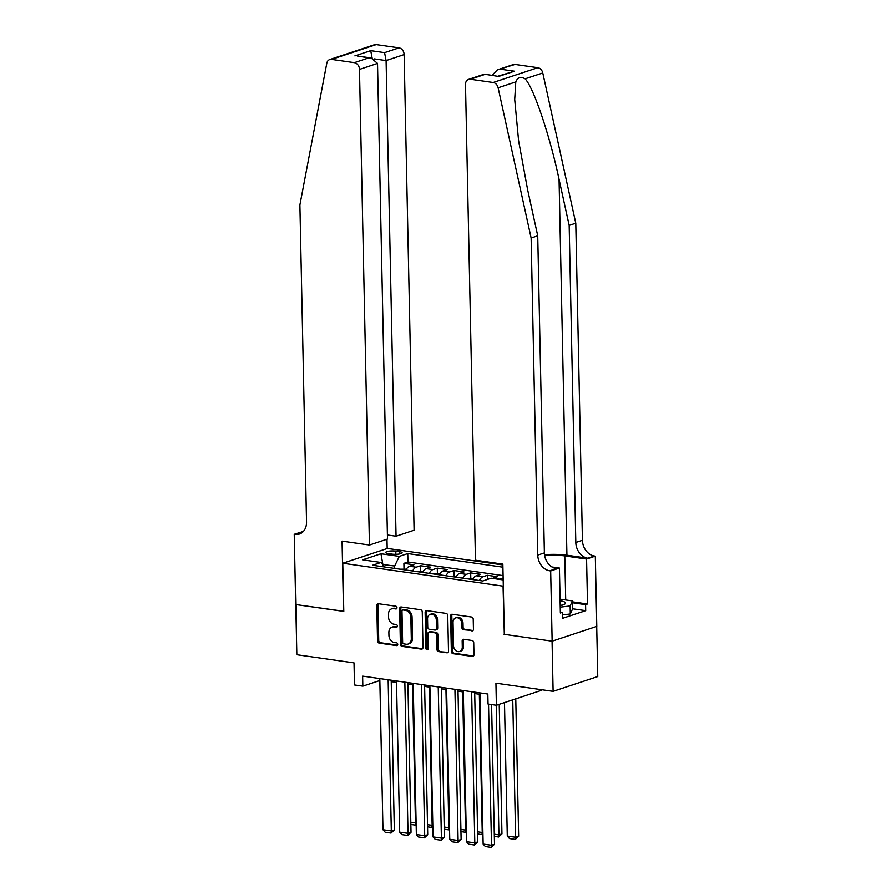 <?xml version="1.0" encoding="UTF-8"?>
<svg xmlns="http://www.w3.org/2000/svg" width="892" height="892" viewBox="0 0 892 892"><rect width="100%" height="100%" fill="white"/><g stroke="black" fill="none" stroke-linecap="round" stroke-linejoin="round"><path stroke-width="1.34" d="M396.985 607.753A1.416 1.115 -108.3 0 0 395.803 606.203L378.398 603.717A2.018 1.594 -108.3 0 0 376.803 605.456L377.539 640.913A2.018 1.594 -108.3 0 0 379.223 643.121L396.628 645.607A1.416 1.115 -108.3 0 0 396.572 642.842L394.32 642.519A6.467 5.096 -108.3 0 1 388.945 635.472L388.879 632.517A6.467 5.096 -108.3 0 1 392.09 627.121A6.467 5.096 -108.3 0 1 393.996 626.964L396.249 627.288A1.416 1.115 -108.3 0 0 396.193 624.523L393.941 624.199A6.467 5.096 -108.3 0 1 388.555 617.153L388.499 614.198A6.467 5.096 -108.3 0 1 391.711 608.801A6.467 5.096 -108.3 0 1 393.606 608.645L395.858 608.957A1.416 1.115 -108.3 0 0 396.985 607.753M471.846 630.923A2.018 1.594 -108.3 0 0 473.44 629.183L473.228 619.238A2.018 1.594 -108.3 0 0 471.556 617.03L452.211 614.265A2.018 1.594 -108.3 0 0 450.616 616.004L451.363 651.461A2.018 1.594 -108.3 0 0 453.036 653.669L472.381 656.434A2.018 1.594 -108.3 0 0 473.975 654.695L473.719 642.675A2.018 1.594 -108.3 0 0 472.046 640.478L463.762 639.285A2.018 1.594 -108.3 0 0 462.168 641.025L462.29 646.99A5.408 4.259 -108.3 0 1 459.614 651.494A5.408 4.259 -108.3 0 1 453.526 645.73L453.036 622.393A5.408 4.259 -108.3 0 1 455.723 617.877A5.408 4.259 -108.3 0 1 461.811 623.642L461.889 627.533A2.018 1.594 -108.3 0 0 463.572 629.741L472.95 630.555M504.303 634.234L503.055 586.144L342.784 563.242L343.799 611.41L295.798 604.553L296.858 654.728L354.035 662.89L354.492 684.967L362.843 686.16L362.631 676.125L487.835 694.021L488.047 704.056L496.387 705.249L541.043 690.453L541.02 689.616M504.058 634.312L552.059 641.17L553.107 691.345L495.93 683.172L496.387 705.249M422.273 611.957A2.018 1.594 -108.3 0 0 420.589 609.749L401.255 606.984A2.018 1.594 -108.3 0 0 399.661 608.723L400.397 644.18A2.018 1.594 -108.3 0 0 402.08 646.388L421.414 649.142A2.018 1.594 -108.3 0 0 423.009 647.414L422.273 611.957M426.733 610.63L446.067 613.384A2.018 1.594 -108.3 0 1 447.751 615.591L448.498 651.048A2.018 1.594 -108.3 0 1 446.892 652.788L438.619 651.606A2.018 1.594 -108.3 0 1 436.946 649.398L436.645 635.026A2.018 1.594 -108.3 0 0 434.962 632.818L429.476 632.027A2.018 1.594 -108.3 0 0 427.87 633.766L428.182 648.74A1.416 1.115 -108.3 0 1 425.897 648.406L425.138 612.358A2.018 1.594 -108.3 0 1 426.733 610.63M596.703 626.418L597.751 676.549L553.107 691.345M499.141 579.343A8.24 4.739 -81.9 0 1 499.665 579.131L492.986 578.172L497.39 576.711L487.378 575.284L487.467 579.432M479.461 580.547A8.24 4.739 -81.9 0 1 482.973 576.745L476.295 575.786L480.699 574.325L470.686 572.898L470.798 578.373M462.758 578.161A8.24 4.739 -81.9 0 1 466.282 574.359L459.603 573.4L464.007 571.939L453.983 570.512L454.106 575.987M446.067 575.775A8.24 4.739 -81.9 0 1 449.579 571.973L442.9 571.014L447.305 569.553L437.292 568.126L437.403 573.601M429.375 573.389A8.24 4.739 -81.9 0 1 432.888 569.587L426.209 568.628L430.613 567.167L420.6 565.74L416.196 567.201A8.24 4.739 98.1 0 0 412.684 571.003M420.712 571.214L420.6 565.74M388.332 553.609L392.012 554.133A6.389 1.438 -1.2 0 0 398.668 554.11A6.389 1.438 -1.2 0 0 402.136 552.761A6.389 1.438 -1.2 0 0 399.493 551.657L395.814 551.133A6.389 1.438 -1.2 0 0 389.157 551.144A6.389 1.438 -1.2 0 0 385.69 552.505A6.389 1.438 -1.2 0 0 388.332 553.609M502.854 564.937L387.44 548.446L342.784 563.242M502.898 567.178L407.767 553.575L399.326 556.385L394.665 566.007L394.721 568.427M503.166 579.923L491.157 578.206L482.717 581.004L372.533 565.26L380.984 562.462L362.62 559.841L380.962 553.754L399.326 556.385M503.077 575.608L407.945 562.005L403.909 563.354L413.921 564.781L409.517 566.242A8.24 4.739 98.1 0 0 406.005 570.044M432.888 569.587L437.292 568.126M449.579 571.973L453.983 570.512M466.282 574.359L470.686 572.898M482.973 576.745L487.378 575.284M499.665 579.131L503.133 577.983M394.665 566.007L382.557 564.48M382.991 565.049L380.962 553.754M391.231 681.633L396.539 682.391M407.934 684.019L413.23 684.777M424.625 686.405L429.922 687.163M441.317 688.791L446.613 689.549M458.009 691.177L463.316 691.936M474.7 693.563L480.007 694.322M362.843 686.16L379.847 680.529M404.02 568.828L403.909 563.354M407.945 562.005L407.767 553.575M384.485 566.966L380.984 562.462M426.209 568.628A8.24 4.739 98.1 0 0 422.697 572.43M442.9 571.014A8.24 4.739 98.1 0 0 439.388 574.816M459.603 573.4A8.24 4.739 98.1 0 0 456.091 577.202M476.295 575.786A8.24 4.739 98.1 0 0 472.782 579.588M396.784 608.522L394.822 608.244A6.467 5.096 -108.3 0 0 392.915 608.4L391.711 608.801M392.09 627.121L393.294 626.719A6.467 5.096 -108.3 0 1 395.201 626.563L397.163 626.842M378.453 603.728A2.018 1.594 -108.3 0 0 378.007 605.055L378.743 640.512A2.018 1.594 -108.3 0 0 380.427 642.719L397.553 645.161M401.322 606.995A2.018 1.594 -108.3 0 0 400.865 608.322L401.601 643.779A2.018 1.594 -108.3 0 0 403.284 645.986L422.563 648.74M403.117 609.994A1.416 1.115 -108.3 0 0 401.991 611.21L402.649 642.34A1.416 1.115 -108.3 0 0 403.82 643.879L406.206 644.225A6.467 5.096 -108.3 0 0 408.101 644.057A6.467 5.096 -108.3 0 0 411.312 638.672L410.866 617.387A6.467 5.096 -108.3 0 0 405.492 610.34L403.117 609.994L404.321 609.604A1.416 1.115 -108.3 0 0 403.909 609.637L402.693 610.039M408.101 644.057L409.317 643.656A6.467 5.096 -108.3 0 0 412.517 638.271L411.312 638.672M404.321 609.604L406.696 609.938A6.467 5.096 -108.3 0 1 412.071 616.996L412.517 638.271M448.04 652.375L438.619 651.606M428.874 632.082L430.078 631.681A2.018 1.594 -108.3 0 1 430.68 631.636L436.166 632.417A2.018 1.594 -108.3 0 1 437.849 634.625L438.15 648.997A2.018 1.594 -108.3 0 0 439.823 651.205M426.8 610.63A2.018 1.594 -108.3 0 0 426.343 611.957L427.101 648.016A1.416 1.115 -108.3 0 0 428.004 649.476M436.322 620.096A5.408 4.259 -108.3 0 0 430.245 614.332A5.408 4.259 -108.3 0 0 427.558 618.847L427.736 627.065A2.018 1.594 -108.3 0 0 429.409 629.273L434.906 630.053A2.018 1.594 -108.3 0 0 436.5 628.325L436.322 620.096L437.537 619.695A5.408 4.259 -108.3 0 0 431.449 613.941L430.245 614.332M435.497 630.008L436.701 629.607A2.018 1.594 -108.3 0 0 437.704 627.923L436.5 628.325M437.537 619.695L437.704 627.923M455.723 617.877L456.927 617.476A5.408 4.259 -108.3 0 1 463.015 623.24L463.093 627.132A2.018 1.594 -108.3 0 0 464.777 629.339L472.983 630.51M459.614 651.494L460.818 651.093A5.408 4.259 -108.3 0 0 463.505 646.588L462.29 646.99M463.829 639.296A2.018 1.594 -108.3 0 0 463.372 640.623L463.505 646.588M452.277 614.276A2.018 1.594 -108.3 0 0 451.82 615.603L452.567 651.06A2.018 1.594 -108.3 0 0 454.251 653.267L473.518 656.021M412.561 684.688L415.46 822.959L416.118 822.736M406.44 569.174L400.084 569.196M410.822 822.29L415.46 822.959L415.17 825.089L410.866 824.476M416.163 824.754L415.17 825.089M388.154 679.782L391.32 830.954L394.342 829.95L391.209 680.217M379.814 678.589L382.98 829.761L391.32 830.954L391.03 833.083L385.188 832.247L382.98 829.761M394.342 829.95L391.03 833.083M560.198 605.623A13.391 3.01 -1.2 0 0 564.402 604.33A13.391 3.01 -1.2 0 0 564.324 601.899A13.391 3.01 -1.2 0 0 560.098 600.795M561.28 605.389A9.165 2.063 -1.2 0 0 560.522 604.743A9.165 2.063 -1.2 0 0 560.176 604.598M560.064 599.168L572.396 600.929L572.564 608.957L570.3 613.986L562.339 614.945M572.396 600.929L570.133 605.958L560.232 607.151M570.3 613.986L570.133 605.958M387.407 534.988L396.059 536.226L414.1 530.238L404.143 54.59L386.102 60.578L374.127 58.861M396.059 536.226L386.102 60.578L384.586 52.639L399.003 47.856L376.212 44.6L331.568 59.396A6.177 4.861 -108.3 0 0 329.75 59.552A6.177 4.861 -108.3 0 0 326.807 63.287L299.913 204.948L306.558 522.043A14.417 11.351 71.7 0 1 299.411 534.063A14.417 11.351 71.7 0 1 295.163 534.419L294.248 534.297L295.72 604.542L343.799 611.288M343.543 611.377L342.071 541.132L369.455 545.045L359.487 69.398A6.177 4.861 -108.3 0 0 354.358 62.652L331.568 59.396M294.248 534.297L303.38 531.454M387.184 548.524L386.994 539.225M369.455 545.045L387.496 539.058L377.528 63.41L359.487 69.398M329.75 59.552L374.395 44.756A6.177 4.861 71.7 0 1 376.212 44.6M399.003 47.856A6.177 4.861 71.7 0 1 404.143 54.59M302.488 532.312A14.417 11.351 71.7 0 1 301.775 532.234L295.163 534.419M354.358 62.652L368.775 57.88L371.15 57.98L377.528 63.41M368.775 57.88L357.302 55.995L371.15 57.98M354.916 55.895L370.726 50.654L372.243 58.593M515.03 64.436L497.468 69.81L513.212 64.592A6.177 4.861 71.7 0 1 515.03 64.436L537.809 67.692A6.177 4.861 71.7 0 1 542.771 72.966L575.775 223.19L569.163 225.386L575.808 542.481A14.417 11.351 -108.3 0 0 587.795 558.202L566.922 555.214A26.838 6.043 -1.2 0 0 544.51 554.712M569.163 225.386L559.05 179.325C549.695 135.183 533.672 87.728 525.12 78.819C520.66 76.366 517.55 77.403 515.777 81.919L514.706 99.503L518.598 140.713L527.618 189.74L537.731 235.8L544.376 552.906A14.417 11.351 -108.3 0 0 556.352 568.617L549.751 570.813L550.665 570.947L552.137 641.181L504.315 634.346L502.843 564.112L475.458 560.198L465.501 84.539A6.177 4.861 -108.3 0 1 468.556 79.388A6.177 4.861 -108.3 0 1 470.374 79.243L493.165 82.499L537.809 67.692M575.775 223.19L582.42 540.296A14.417 11.351 -108.3 0 0 594.395 556.006L595.31 556.14L596.781 626.385L552.137 641.181M537.731 235.8L531.13 237.997L537.764 555.092A14.417 11.351 -108.3 0 0 549.751 570.813M515.777 81.919L498.126 87.773L531.13 237.997M572.419 601.844L587.505 603.995L585.576 604.642L572.441 602.758M560.332 612.079L562.283 612.358L562.417 618.379L585.698 610.663L585.576 604.642M562.283 612.358L560.354 612.994L559.418 568.037L550.665 570.947M595.31 556.14L586.568 559.039L564.781 555.928A23.181 5.218 -1.2 0 0 544.633 555.549M587.505 603.995L586.568 559.039M551.958 566.977L559.418 568.037M498.126 87.773A6.177 4.861 -108.3 0 0 493.165 82.499M585.698 610.663L572.564 608.779M497.468 69.81L492.116 75.263M500.602 69.219L514.461 71.204L498.215 76.132M514.461 71.204L498.65 76.444L484.3 74.181L468.556 79.388M498.65 76.444L484.423 74.17M429.253 687.074L432.152 825.345L432.81 825.122M423.131 571.56L416.787 571.582M427.524 824.676L432.152 825.345L431.862 827.475L427.569 826.851M432.854 827.14L431.862 827.475M445.955 689.46L448.843 827.731L449.512 827.508M439.823 573.946L433.479 573.969M444.216 827.062L448.843 827.731L448.553 829.861L444.261 829.237M449.546 829.527L448.553 829.861M462.647 691.846L465.546 830.106L466.204 829.894M456.526 576.332L450.17 576.355M460.908 829.448L465.546 830.106L465.245 832.247L460.952 831.623M466.248 831.913L465.245 832.247M479.338 694.232L482.238 832.492L482.895 832.281M473.217 578.718L466.862 578.741M477.599 831.835L482.238 832.492L481.948 834.633L477.644 834.009M482.94 834.299L481.948 834.633M404.857 682.168L408.023 833.34L411.034 832.336L407.9 682.603M396.505 680.975L399.672 832.147L408.023 833.34L407.722 835.469L401.879 834.633L399.672 832.147M411.034 832.336L407.722 835.469M421.548 684.554L424.715 835.726L427.725 834.722L424.592 684.989M413.197 683.361L416.363 834.533L424.715 835.726L424.425 837.856L418.582 837.019L416.363 834.533M427.725 834.722L424.425 837.856M438.24 686.94L441.406 838.112L444.428 837.109L441.284 687.375M429.888 685.747L433.055 836.919L441.406 838.112L441.116 840.242L435.274 839.405L433.055 836.919M444.428 837.109L441.116 840.242M454.931 689.326L458.098 840.498L461.119 839.495L457.986 689.761M446.591 688.133L449.758 839.305L458.098 840.498L457.808 842.628L451.965 841.792L449.758 839.305M461.119 839.495L457.808 842.628M496.208 705.226L498.929 834.879L501.951 833.886L499.23 704.312M494.291 834.221L498.929 834.879L498.639 837.019L494.346 836.395M501.951 833.886L498.639 837.019M471.634 691.713L474.8 842.884L477.811 841.881L474.678 692.147M463.282 690.519L466.449 841.691L474.8 842.884L474.499 845.014L468.657 844.178L466.449 841.691M477.811 841.881L474.499 845.014M512.744 699.83L515.621 837.265L507.28 836.072L504.482 702.573M518.642 836.272L515.331 839.405L515.621 837.265L518.642 836.272L515.766 698.826M515.331 839.405L509.488 838.569L507.28 836.072M488.537 704.134L491.492 845.27L494.502 844.267L491.581 704.568M479.974 692.906L483.141 844.077L491.492 845.27L491.202 847.4L485.348 846.564L483.141 844.077M494.502 844.267L491.202 847.4M416.196 567.201L409.517 566.242M395.881 554.333L395.814 551.133M399.538 553.977L399.493 551.657M394.822 608.244L393.606 608.645M397.018 627.031L396.249 627.288M395.201 626.563L393.996 626.964M397.397 645.351L396.628 645.607M380.427 642.719L379.223 643.121M378.743 640.512L377.539 640.913M378.007 605.055L376.803 605.456M396.639 608.712L395.858 608.957M422.518 648.785L421.414 649.142M403.284 645.986L402.08 646.388M401.601 643.779L400.397 644.18M400.865 608.322L399.661 608.723M412.071 616.996L410.866 617.387M406.696 609.938L405.492 610.34M447.996 652.42L446.892 652.788M438.15 648.997L436.946 649.398M437.849 634.625L436.645 635.026M436.166 632.417L434.962 632.818M430.68 631.636L429.476 632.027M427.101 648.016L425.897 648.406M426.343 611.957L425.138 612.358M464.777 629.339L463.572 629.741M463.093 627.132L461.889 627.533M463.015 623.24L461.811 623.642M463.372 640.623L462.168 641.025M473.474 656.066L472.381 656.434M454.251 653.267L453.036 653.669M452.567 651.06L451.363 651.461M451.82 615.603L450.616 616.004M370.726 50.654L384.586 52.639M559.05 179.325L566.922 555.214M544.376 552.906L537.764 555.092M575.808 542.481L582.42 540.296M484.802 74.46L470.374 79.243M542.771 72.966L525.12 78.819M587.795 558.202L594.395 556.006M565.706 599.97L564.781 555.928"/></g></svg>
